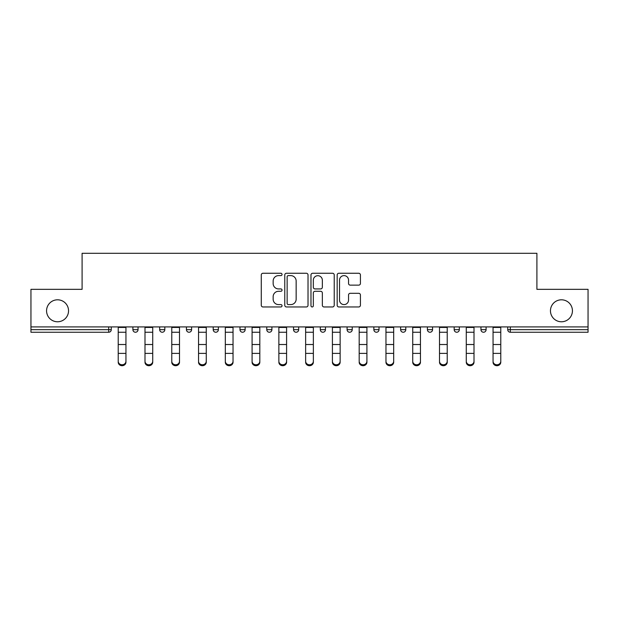 <?xml version="1.0" encoding="UTF-8"?>
<svg xmlns="http://www.w3.org/2000/svg" width="619" height="619" viewBox="0 0 619 619"><rect width="100%" height="100%" fill="white"/><g stroke="black" fill="none" stroke-linecap="round" stroke-linejoin="round"><path stroke-width="0.93" d="M68.539 310.784A10.987 10.987 0 0 1 57.552 321.772A10.987 10.987 0 0 1 46.564 310.784A10.987 10.987 0 0 1 57.552 299.805A10.987 10.987 0 0 1 68.539 310.784M572.436 310.784A10.987 10.987 0 0 1 561.448 321.772A10.987 10.987 0 0 1 550.461 310.784A10.987 10.987 0 0 1 561.448 299.805A10.987 10.987 0 0 1 572.436 310.784M282.04 274.441A1.176 1.176 0 0 0 280.864 273.258L262.959 273.258A1.687 1.687 0 0 0 261.28 274.944L261.28 305.268A1.687 1.687 0 0 0 262.959 306.954L280.864 306.954A1.176 1.176 0 0 0 282.04 305.771A1.176 1.176 0 0 0 280.864 304.594L278.542 304.594A5.393 5.393 0 0 1 273.157 299.201L273.157 296.679A5.393 5.393 0 0 1 278.542 291.286L280.864 291.286A1.176 1.176 0 0 0 282.04 290.11A1.176 1.176 0 0 0 280.864 288.926L278.542 288.926A5.393 5.393 0 0 1 273.157 283.533L273.157 281.011A5.393 5.393 0 0 1 278.542 275.617L280.864 275.617A1.176 1.176 0 0 0 282.04 274.441M358.734 285.135A1.687 1.687 0 0 0 360.42 283.456L360.42 274.944A1.687 1.687 0 0 0 358.734 273.258L338.856 273.258A1.687 1.687 0 0 0 337.169 274.944L337.169 305.268A1.687 1.687 0 0 0 338.856 306.954L358.734 306.954A1.687 1.687 0 0 0 360.42 305.268L360.42 294.992A1.687 1.687 0 0 0 358.734 293.305L350.222 293.305A1.687 1.687 0 0 0 348.543 294.992L348.543 300.091A4.503 4.503 0 0 1 344.032 304.594A4.503 4.503 0 0 1 339.529 300.091L339.529 280.128A4.503 4.503 0 0 1 344.032 275.617A4.503 4.503 0 0 1 348.543 280.128L348.543 283.456A1.687 1.687 0 0 0 350.222 285.135L358.734 285.135M30.95 326.917L30.95 289.336L82.095 289.336L82.095 253.295L536.905 253.295L536.905 289.336L588.05 289.336L588.05 326.917L30.95 326.917L30.95 329.664L108.696 329.664L108.696 326.917M308.022 274.944A1.687 1.687 0 0 0 306.343 273.258L286.465 273.258A1.687 1.687 0 0 0 284.779 274.944L284.779 305.268A1.687 1.687 0 0 0 286.465 306.954L306.343 306.954A1.687 1.687 0 0 0 308.022 305.268L308.022 274.944M312.657 273.258L332.535 273.258A1.687 1.687 0 0 1 334.221 274.944L334.221 305.268A1.687 1.687 0 0 1 332.535 306.954L324.031 306.954A1.687 1.687 0 0 1 322.344 305.268L322.344 292.973A1.687 1.687 0 0 0 320.657 291.286L315.017 291.286A1.687 1.687 0 0 0 313.33 292.973L313.33 305.771A1.176 1.176 0 0 1 312.154 306.954A1.176 1.176 0 0 1 310.978 305.771L310.978 274.944A1.687 1.687 0 0 1 312.657 273.258M108.696 332.241A2.577 2.577 0 0 0 111.273 329.664L108.696 329.664L108.696 332.241A2.577 2.577 0 0 0 111.273 329.664L111.273 326.917L111.273 329.664A2.577 2.577 0 0 1 108.696 332.241L30.95 332.241L30.95 329.664M588.05 326.917L588.05 332.241L510.304 332.241A2.577 2.577 0 0 1 507.727 329.664L507.727 326.917M132.899 326.917L132.899 329.664L132.899 326.917M135.468 332.241A2.577 2.577 0 0 1 132.899 329.664A2.577 2.577 0 0 0 135.468 332.241A2.577 2.577 0 0 0 138.045 329.664L138.045 326.917L138.045 329.664A2.577 2.577 0 0 1 135.468 332.241A2.577 2.577 0 0 1 132.899 329.664L138.045 329.664A2.577 2.577 0 0 1 135.468 332.241M159.671 326.917L159.671 329.664L159.671 326.917M164.816 326.917L164.816 329.664L164.816 326.917M186.443 326.917L186.443 329.664L186.443 326.917M191.596 326.917L191.596 329.664L191.596 326.917M218.368 326.917L218.368 329.664L213.215 329.664A2.577 2.577 0 0 0 215.791 332.241A2.577 2.577 0 0 1 213.215 329.664L213.215 326.917M239.994 326.917L239.994 329.664L239.994 326.917M245.139 326.917L245.139 329.664L245.139 326.917M266.766 326.917L266.766 329.664L266.766 326.917M271.911 326.917L271.911 329.664L271.911 326.917M293.538 326.917L293.538 329.664L293.538 326.917M298.691 326.917L298.691 329.664L298.691 326.917M320.309 326.917L320.309 329.664L320.309 326.917M325.462 326.917L325.462 329.664A2.577 2.577 0 0 1 322.886 332.241A2.577 2.577 0 0 1 320.309 329.664L325.462 329.664A2.577 2.577 0 0 1 322.886 332.241M347.089 326.917L347.089 329.664L347.089 326.917M352.234 326.917L352.234 329.664L352.234 326.917M373.861 326.917L373.861 329.664L373.861 326.917M379.006 326.917L379.006 329.664L379.006 326.917M400.632 326.917L400.632 329.664L400.632 326.917M405.785 326.917L405.785 329.664A2.577 2.577 0 0 1 403.209 332.241A2.577 2.577 0 0 1 400.632 329.664A2.577 2.577 0 0 0 403.209 332.241A2.577 2.577 0 0 0 405.785 329.664A2.577 2.577 0 0 1 403.209 332.241A2.577 2.577 0 0 1 400.632 329.664L405.785 329.664M429.981 332.241A2.577 2.577 0 0 0 432.557 329.664L432.557 326.917L432.557 329.664A2.577 2.577 0 0 1 429.981 332.241A2.577 2.577 0 0 1 427.404 329.664L427.404 326.917M454.184 326.917L454.184 329.664L454.184 326.917M459.329 326.917L459.329 329.664A2.577 2.577 0 0 1 456.752 332.241A2.577 2.577 0 0 1 454.184 329.664A2.577 2.577 0 0 0 456.752 332.241A2.577 2.577 0 0 1 454.184 329.664L459.329 329.664A2.577 2.577 0 0 1 456.752 332.241M486.101 326.917L486.101 329.664A2.577 2.577 0 0 1 483.532 332.241A2.577 2.577 0 0 1 480.955 329.664L480.955 326.917M162.248 332.241A2.577 2.577 0 0 1 159.671 329.664A2.577 2.577 0 0 0 162.248 332.241A2.577 2.577 0 0 0 164.816 329.664A2.577 2.577 0 0 1 162.248 332.241A2.577 2.577 0 0 1 159.671 329.664L164.816 329.664A2.577 2.577 0 0 1 162.248 332.241M189.019 332.241A2.577 2.577 0 0 1 186.443 329.664A2.577 2.577 0 0 0 189.019 332.241A2.577 2.577 0 0 0 191.596 329.664A2.577 2.577 0 0 1 189.019 332.241A2.577 2.577 0 0 1 186.443 329.664L191.596 329.664A2.577 2.577 0 0 1 189.019 332.241M218.368 329.664A2.577 2.577 0 0 1 215.791 332.241A2.577 2.577 0 0 0 218.368 329.664A2.577 2.577 0 0 1 215.791 332.241A2.577 2.577 0 0 1 213.215 329.664M242.563 332.241A2.577 2.577 0 0 1 239.994 329.664A2.577 2.577 0 0 0 242.563 332.241A2.577 2.577 0 0 0 245.139 329.664A2.577 2.577 0 0 1 242.563 332.241A2.577 2.577 0 0 1 239.994 329.664L245.139 329.664A2.577 2.577 0 0 1 242.563 332.241M269.342 332.241A2.577 2.577 0 0 1 266.766 329.664A2.577 2.577 0 0 0 269.342 332.241A2.577 2.577 0 0 0 271.911 329.664A2.577 2.577 0 0 1 269.342 332.241A2.577 2.577 0 0 1 266.766 329.664L271.911 329.664M296.114 332.241A2.577 2.577 0 0 1 293.538 329.664A2.577 2.577 0 0 0 296.114 332.241A2.577 2.577 0 0 0 298.691 329.664A2.577 2.577 0 0 1 296.114 332.241A2.577 2.577 0 0 1 293.538 329.664L298.691 329.664M349.658 332.241A2.577 2.577 0 0 1 347.089 329.664L352.234 329.664A2.577 2.577 0 0 1 349.658 332.241A2.577 2.577 0 0 0 352.234 329.664M376.437 332.241A2.577 2.577 0 0 1 373.861 329.664A2.577 2.577 0 0 0 376.437 332.241A2.577 2.577 0 0 0 379.006 329.664A2.577 2.577 0 0 1 376.437 332.241A2.577 2.577 0 0 1 373.861 329.664L379.006 329.664A2.577 2.577 0 0 1 376.437 332.241M288.315 275.617A1.176 1.176 0 0 0 287.139 276.801L287.139 303.418A1.176 1.176 0 0 0 288.315 304.594L290.76 304.594A5.393 5.393 0 0 0 296.153 299.201L296.153 281.011A5.393 5.393 0 0 0 290.76 275.617L288.315 275.617M322.344 280.206A4.503 4.503 0 0 0 317.841 275.703A4.503 4.503 0 0 0 313.33 280.206L313.33 287.239A1.687 1.687 0 0 0 315.017 288.926L320.657 288.926A1.687 1.687 0 0 0 322.344 287.239L322.344 280.206M118.221 354.323L118.221 361.264A3.861 3.505 0 0 0 125.943 361.264L125.943 362.208A3.861 3.505 180 0 1 118.221 362.208M125.943 361.264L125.943 326.917M118.221 361.264L118.221 326.917M144.993 354.323L144.993 361.264A3.861 3.505 0 0 0 148.854 364.769A3.861 3.505 0 0 0 152.723 361.264L152.723 362.208A3.861 3.505 180 0 1 144.993 362.208M171.773 354.323L171.773 361.264A3.861 3.505 0 0 0 179.495 361.264L179.495 362.208A3.861 3.505 180 0 1 171.773 362.208M198.544 354.323L198.544 361.264A3.861 3.505 0 0 0 206.266 361.264L206.266 362.208A3.861 3.505 180 0 1 198.544 362.208M225.316 354.323L225.316 361.264A3.861 3.505 0 0 0 233.038 361.264L233.038 362.208A3.861 3.505 180 0 1 225.316 362.208M252.088 354.323L252.088 361.264A3.861 3.505 0 0 0 255.949 364.769A3.861 3.505 0 0 0 259.818 361.264L259.818 362.208A3.861 3.505 180 0 1 252.088 362.208M152.723 361.264L152.723 326.917M144.993 361.264L144.993 326.917M179.495 361.264L179.495 326.917M171.773 361.264L171.773 326.917M206.266 361.264L206.266 326.917M198.544 361.264L198.544 326.917M233.038 361.264L233.038 326.917M225.316 361.264L225.316 326.917M259.818 361.264L259.818 326.917M252.088 361.264L252.088 326.917M278.867 354.323L278.867 361.264A3.861 3.505 0 0 0 286.589 361.264L286.589 362.208A3.861 3.505 180 0 1 278.867 362.208M286.589 361.264L286.589 326.917M278.867 361.264L278.867 326.917M305.639 354.323L305.639 361.264A3.861 3.505 0 0 0 313.361 361.264L313.361 362.208A3.861 3.505 180 0 1 305.639 362.208M313.361 361.264L313.361 326.917M305.639 361.264L305.639 326.917M332.411 354.323L332.411 361.264A3.861 3.505 0 0 0 340.133 361.264L340.133 362.208A3.861 3.505 180 0 1 332.411 362.208M340.133 361.264L340.133 326.917M332.411 361.264L332.411 326.917M359.182 354.323L359.182 361.264A3.861 3.505 0 0 0 363.051 364.769A3.861 3.505 0 0 0 366.912 361.264L366.912 362.208A3.861 3.505 180 0 1 359.182 362.208M366.912 361.264L366.912 326.917M359.182 361.264L359.182 326.917M385.962 354.323L385.962 361.264A3.861 3.505 0 0 0 393.684 361.264L393.684 362.208A3.861 3.505 180 0 1 385.962 362.208M393.684 361.264L393.684 326.917M385.962 361.264L385.962 326.917M412.734 354.323L412.734 361.264A3.861 3.505 0 0 0 420.456 361.264L420.456 362.208A3.861 3.505 180 0 1 412.734 362.208M420.456 361.264L420.456 326.917M412.734 361.264L412.734 326.917M439.505 354.323L439.505 361.264A3.861 3.505 0 0 0 447.228 361.264L447.228 362.208A3.861 3.505 180 0 1 439.505 362.208M447.228 361.264L447.228 326.917M439.505 361.264L439.505 326.917M466.277 354.323L466.277 361.264A3.861 3.505 0 0 0 470.146 364.769A3.861 3.505 0 0 0 474.007 361.264L474.007 362.208A3.861 3.505 180 0 1 466.277 362.208M474.007 361.264L474.007 326.917M466.277 361.264L466.277 326.917M493.057 354.323L493.057 361.264A3.861 3.505 0 0 0 500.779 361.264L500.779 362.208A3.861 3.505 180 0 1 493.057 362.208M500.779 361.264L500.779 326.917M493.057 361.264L493.057 326.917M510.304 326.917L510.304 329.664L588.05 329.664M507.727 329.664L510.304 329.664L510.304 332.241M432.557 329.664L427.404 329.664M483.532 332.241A2.577 2.577 0 0 0 486.101 329.664L480.955 329.664M118.221 344.52L125.943 344.52M118.221 353.387L125.943 353.387M118.221 332.241L125.943 332.241M118.221 327.436L125.943 327.436M144.993 344.52L152.723 344.52M144.993 353.387L152.723 353.387M144.993 332.241L152.723 332.241M144.993 327.436L152.723 327.436M171.773 344.52L179.495 344.52M171.773 353.387L179.495 353.387M171.773 332.241L179.495 332.241M171.773 327.436L179.495 327.436M198.544 344.52L206.266 344.52M198.544 353.387L206.266 353.387M198.544 332.241L206.266 332.241M198.544 327.436L206.266 327.436M225.316 344.52L233.038 344.52M225.316 353.387L233.038 353.387M225.316 332.241L233.038 332.241M225.316 327.436L233.038 327.436M252.088 344.52L259.818 344.52M252.088 353.387L259.818 353.387M252.088 332.241L259.818 332.241M252.088 327.436L259.818 327.436M278.867 344.52L286.589 344.52M278.867 353.387L286.589 353.387M278.867 332.241L286.589 332.241M278.867 327.436L286.589 327.436M305.639 344.52L313.361 344.52M305.639 353.387L313.361 353.387M305.639 332.241L313.361 332.241M305.639 327.436L313.361 327.436M332.411 344.52L340.133 344.52M332.411 353.387L340.133 353.387M332.411 332.241L340.133 332.241M332.411 327.436L340.133 327.436M359.182 344.52L366.912 344.52M359.182 353.387L366.912 353.387M359.182 332.241L366.912 332.241M359.182 327.436L366.912 327.436M385.962 344.52L393.684 344.52M385.962 353.387L393.684 353.387M385.962 332.241L393.684 332.241M385.962 327.436L393.684 327.436M412.734 344.52L420.456 344.52M412.734 353.387L420.456 353.387M412.734 332.241L420.456 332.241M412.734 327.436L420.456 327.436M439.505 344.52L447.228 344.52M439.505 353.387L447.228 353.387M439.505 332.241L447.228 332.241M439.505 327.436L447.228 327.436M466.277 344.52L474.007 344.52M466.277 353.387L474.007 353.387M466.277 332.241L474.007 332.241M466.277 327.436L474.007 327.436M493.057 344.52L500.779 344.52M493.057 353.387L500.779 353.387M493.057 332.241L500.779 332.241M493.057 327.436L500.779 327.436"/></g></svg>
